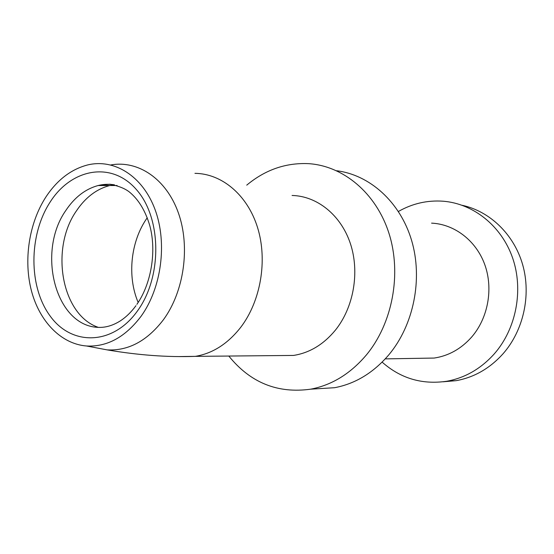 <?xml version="1.0" encoding="UTF-8"?>
<svg xmlns="http://www.w3.org/2000/svg" width="554" height="554" viewBox="0 0 554 554"><rect width="100%" height="100%" fill="white"/><g stroke="black" fill="none" stroke-linecap="round" stroke-linejoin="round"><path stroke-width="0.83" d="M246.745 185.147C265.117 169.836 285.663 162.668 308.391 163.645C343.009 165.722 375.993 192.737 388.943 233.241C401.885 273.697 392.578 323.321 366.374 354.955C350.46 373.715 331.901 385.12 310.711 389.171C277.658 393.769 250.36 382.724 228.809 356.042M292.076 195.472C316.992 196.033 340.793 214.862 350.343 243.462C359.885 272.035 353.729 307.394 335.35 330.212C323.515 344.505 309.575 352.912 293.523 355.433L278.24 355.578M336.617 170.743C369.608 174.815 400.05 201.76 411.567 240.284C423.055 278.773 413.796 324.99 388.901 354.733C373.41 372.794 355.308 383.79 334.595 387.71L315.42 388.887M431.587 223.137C454.377 224.162 475.99 240.45 484.736 264.514C493.476 288.558 488.143 317.982 471.689 337.012C461.177 348.847 448.678 355.862 434.184 358.057L420.382 358.286M398.416 211.476C412.363 203.526 427.272 200.105 443.165 201.213C473.151 203.574 501.384 225.679 512.582 257.852C523.765 289.998 516.238 328.958 494.182 353.985C480.789 368.832 464.993 377.918 446.787 381.249C422.162 384.85 400.611 378.479 382.128 362.122M462.258 205.312C489.833 211.289 514.001 234.307 522.699 264.819C531.348 295.33 523.419 330.703 502.935 353.895C489.743 368.465 474.162 377.385 456.198 380.66L443.179 381.789M141.076 316.272C161.574 287.893 167.481 242.791 154.995 209.405C142.579 175.923 114.263 158.465 87.636 164.947C70.947 169.302 56.965 180.092 45.691 197.307C28.981 223.359 23.413 260.131 31.439 290.822C39.514 321.445 61.065 344.006 86.556 345.994C107.095 347.06 125.266 337.151 141.076 316.272M138.168 302.442C126.998 276.398 130.654 241.392 146.969 218.158L147.253 217.75M98.383 327.386C61.459 315.025 49.867 248.649 76.424 210.887C85.358 197.577 96.361 189.156 109.429 185.611L113.944 184.738M135.952 305.669C131.436 311.86 126.354 316.853 120.717 320.634C112.947 325.634 105.17 327.871 97.379 327.331C55.095 325.094 36.723 251.544 65.871 210.409C74.61 197.314 85.358 189.025 98.113 185.535C103.556 184.17 109.006 183.935 114.449 184.842M50.137 202.065C71.383 168.555 111.499 160.833 136.402 189.586C161.664 217.805 162.433 276.765 137.475 310.933C112.877 345.53 71.888 346.077 50.345 316.306C28.434 286.979 28.538 235.215 50.137 202.065M110.869 164.953C138.022 160.023 166.207 178.762 178.305 212.694C190.444 246.551 184.17 291.404 163.416 319.748C147.101 340.98 128.327 351.021 107.109 349.879L95.87 347.753M194.953 173.347C221.718 173.575 247.382 194.773 257.562 227.549C267.741 260.29 260.782 301.113 240.678 327.379C227.736 343.833 212.611 353.494 195.306 356.361L179.281 356.568M310.711 389.171L334.595 387.71M385.259 358.881L434.184 358.057M446.787 381.249L456.198 380.66M117.102 185.521L98.113 185.535L109.983 184.212C118.632 185.964 125.135 188.589 129.498 192.093C138.59 199.558 145.349 210.721 149.774 225.575C156.844 251.454 151.09 284.181 136.886 304.354M86.556 345.994L107.109 349.879C138.396 355.204 167.793 357.365 195.306 356.361L293.523 355.433"/></g></svg>

